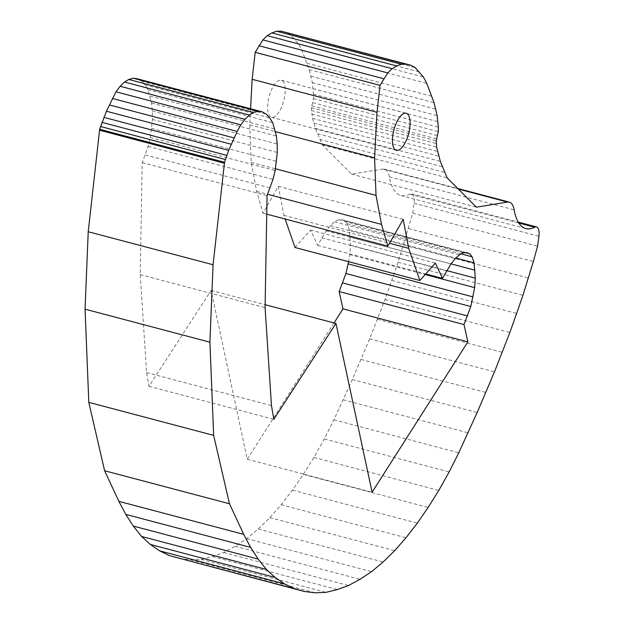 <?xml version="1.0" encoding="UTF-8"?>
<svg xmlns="http://www.w3.org/2000/svg" width="624" height="624" viewBox="0 0 624 624"><rect width="100%" height="100%" fill="white"/><g stroke="black" fill="none" stroke-linecap="round" stroke-linejoin="round"><path stroke-width="0.47" stroke-dasharray="3.12 2.34" d="M283.982 82.844A19.172 7.582 104.8 0 0 281.315 80.223A19.172 7.582 104.8 0 0 269.077 96.821A19.172 7.582 104.8 0 0 271.51 117.296A19.172 7.582 104.8 0 0 282.485 104.731A19.172 7.582 104.8 0 0 283.982 82.844M179.634 558.511L190.351 559.783L201.107 559.338L212.464 556.553L223.649 552.505L235.1 546.296L246.722 538.645L258.258 529.004L269.833 517.639L281.12 504.746L292.453 490.129L303.272 474.419L313.927 457.447L324.285 438.929L333.918 419.773L352.303 379.54L369.619 338.84L385.024 299.458L398.089 262.291L412.737 213.143L414.094 203.284A12.784 5.054 104.8 0 0 411.653 193.908A12.784 5.054 104.8 0 0 409.828 194.189A62.08 24.554 -75.2 0 1 400.967 195.546A62.08 24.554 -75.2 0 1 389.306 176.834A25.568 10.109 104.8 0 0 384.501 169.127A25.568 10.109 104.8 0 0 382.699 169.057L351.554 174.158L322.296 144.83L315.471 128.365L312.507 118.373L311.376 107.788L313.427 98.608L313.474 94.185L312.296 82.602L309.215 69.631L301.922 50.349L298.529 43.969L290.378 34.616L285.878 32.183M290.378 34.616L415.233 67.634M294.497 38.93L419.351 71.947M298.529 43.969L423.384 76.986M301.922 50.349L426.777 83.374M307.094 63.266L431.948 96.291M309.215 69.631L434.062 102.648M310.986 76.167L435.841 109.184M312.296 82.602L437.151 115.619M313.014 88.663L437.869 121.688M313.474 94.185L438.329 127.202M313.427 98.608L438.282 131.625M312.78 102.664L437.635 135.681M311.758 105.893L436.613 138.918M311.376 107.788L436.223 140.806M311.368 110.495L436.223 143.512M311.75 114.02L436.597 147.046M312.507 118.373L437.362 151.39M313.864 123.092L438.711 156.117M315.471 128.365L440.326 161.382M319.753 139.363L444.6 172.388M322.296 144.83L447.143 177.848M351.554 174.158L476.408 207.176M414.094 203.284L538.941 236.309M412.737 213.143L537.592 246.16M408.509 228.509L533.356 261.526M403.51 244.951L528.364 277.969M398.089 262.291L522.935 295.308M391.771 280.426L516.617 313.443M385.024 299.458L509.878 332.475M377.387 319.285L502.242 352.303M369.619 338.84L494.473 371.857M361.085 359.463L485.94 392.48M352.303 379.54L477.157 412.558M343.177 399.789L468.031 432.814M333.918 419.773L458.773 452.79M324.285 438.929L449.14 471.955M313.927 457.447L438.781 490.464M303.272 474.419L428.126 507.445M292.453 490.129L417.308 523.146M281.12 504.746L405.974 537.763M269.833 517.639L394.688 550.664M258.258 529.004L383.105 562.021M246.722 538.645L371.569 571.662M235.1 546.296L359.954 579.314M223.649 552.505L348.504 585.53M212.464 556.553L337.319 589.579M201.107 559.338L325.962 592.355M190.351 559.783L315.198 592.8M334.035 322.936L247.244 459.202L211.107 290.425L148.964 386.303L146.609 372.59L140.228 274.654L142.202 162.622L148.13 146.383L150.314 137.475L152.467 119.449L152.35 111.049L151.546 102.991L147.865 89.653L144.768 84.809L141.375 81.136L137.335 78.811M141.375 81.136L266.23 114.153M144.768 84.809L269.623 117.827M147.865 89.653L272.719 122.671M149.986 96.01L274.841 129.028M151.546 102.991L276.401 136.016M152.35 111.049L277.196 144.066M152.467 119.449L277.313 152.467M151.562 128.372L276.409 161.398M150.314 137.475L275.168 170.492M148.13 146.383L272.984 179.4M145.361 154.916L270.208 187.933M142.202 162.622L267.056 195.647M140.228 274.654L265.083 307.671M146.609 372.59L271.463 405.608M148.964 386.303L273.819 419.32M211.107 290.425L265.138 304.715M247.244 459.202L372.099 492.219M295.027 247.502L310.526 230.069L317.655 245.372L326.095 230.888L330.392 225.631L334.526 221.824L338.606 219.726L341.968 219.695L345.025 220.834L347.233 223.759L349.222 229.85L350.438 245.138L349.783 254.608L348.582 261.667M349.783 254.608L425.194 274.552M350.438 245.138L446.761 270.613M350.111 237.182L450.98 263.858M349.222 229.85L455.887 258.055M347.233 223.759L461.206 253.906M345.025 220.834L465.621 252.728M341.968 219.695L466.822 252.712M338.606 219.726L463.46 252.743M334.526 221.824L459.373 254.842M330.392 225.631L455.247 258.656M326.095 230.888L450.941 263.905M321.742 237.853L446.597 270.878M317.655 245.372L425.724 273.952M310.526 230.069L435.38 263.094M250.583 108.755L249.733 124.855L251.176 162.365L256.659 191.365L263.008 213.158L278.359 186.326L283.842 215.327L285.121 219.008M283.842 215.327L389.524 243.282M278.359 186.326L403.205 219.352M263.008 213.158L266.729 214.141M256.659 191.365L267.618 194.267M251.176 162.365L275.402 168.776M249.733 124.855L275.426 131.648M317.546 133.723L442.4 166.748M382.699 169.057L458.328 189.056M389.306 176.834L514.16 209.851M409.828 194.189L518.786 223.01M271.51 117.296L396.357 150.314M281.315 80.223L406.162 113.24M384.501 169.127L457.774 188.503M400.967 195.546L525.821 228.571M411.653 193.908L518.224 222.097"/><path stroke-width="0.94" d="M408.837 115.869A19.172 7.582 -75.2 0 1 407.339 137.748A19.172 7.582 -75.2 0 1 396.357 150.314A19.172 7.582 -75.2 0 1 393.931 129.839A19.172 7.582 -75.2 0 1 406.162 113.24A19.172 7.582 -75.2 0 1 408.837 115.869M410.725 65.208L281.198 31.2L276.565 31.208L271.885 32.932L267.244 35.654L262.899 39.913L255.185 52.33L380.039 85.348L376.99 112.304L374.587 157.872L376.022 195.382L381.514 224.39L387.863 246.176L403.205 219.352L408.697 248.352L419.882 280.519L435.38 263.094L442.502 278.39L450.941 263.905L455.247 258.656L459.373 254.842L463.46 252.743L466.822 252.712L469.88 253.851L472.087 256.784L474.076 262.868L475.293 278.156L474.638 287.625L470.785 306.524L464.006 324.566L467.852 341.882L372.099 492.219L335.962 323.45L273.819 419.32L271.463 405.608L265.083 307.671L267.056 195.647L272.984 179.4L275.168 170.492L277.313 152.467L277.196 144.066L276.401 136.016L272.719 122.671L269.623 117.827L266.23 114.153L262.189 111.829L258.11 111.212L253.64 112.492L249.343 115.034L244.998 119.293L240.825 124.816L237.159 131.438L228.673 150.345L224.531 162.287L213.073 264.748L209.906 342.194L213.658 435.38L229.468 503.763L243.711 534.362L250.63 547.404L258.18 559.096L266.37 569.447L275.168 577.465L284.466 583.861L294.286 588.635L304.489 591.529L315.198 592.8L325.962 592.355L337.319 589.579L348.504 585.53L359.954 579.314L371.569 571.662L383.105 562.021L394.688 550.664L405.974 537.763L417.308 523.146L428.126 507.445L438.781 490.464L449.14 471.955L458.773 452.79L477.157 412.558L494.473 371.857L509.878 332.475L516.617 313.443L522.935 295.308L533.356 261.526L537.592 246.16L538.941 236.309A12.784 5.054 104.8 0 0 536.507 226.925A12.784 5.054 104.8 0 0 534.682 227.206A62.08 24.554 -75.2 0 1 525.821 228.571A62.08 24.554 -75.2 0 1 514.16 209.851A25.568 10.109 104.8 0 0 509.356 202.145A25.568 10.109 104.8 0 0 507.554 202.075L476.408 207.176L447.143 177.848L440.326 161.382L436.597 147.046L436.223 140.806L438.282 131.625L438.329 127.202L437.151 115.619L434.062 102.648L426.777 83.374L423.384 76.986L415.233 67.634L410.725 65.208L406.052 64.217L401.419 64.225L396.739 65.949L392.098 68.671L387.754 72.93L380.039 85.348M258.851 45.708L383.705 78.733M262.899 39.913L387.754 72.93M267.244 35.654L392.098 68.671M271.885 32.932L396.739 65.949M276.565 31.208L401.419 64.225M281.198 31.2L406.052 64.217M262.189 111.829L137.335 78.811L133.255 78.195L128.786 79.466L124.488 82.017L120.151 86.276L115.97 91.798L106.462 111.236L99.676 129.269L88.218 231.73L85.059 309.169L88.803 402.363L104.614 470.746L118.856 501.345L125.775 514.387L133.325 526.079L141.523 536.429L150.314 544.44L159.619 550.836L169.432 555.617L304.489 591.529M169.432 555.617L294.286 588.635M159.619 550.836L284.466 583.861M150.314 544.44L275.168 577.465M141.523 536.429L266.37 569.447M133.325 526.079L258.18 559.096M125.775 514.387L250.63 547.404M118.856 501.345L243.711 534.362M104.614 470.746L229.468 503.763M88.803 402.363L213.658 435.38M85.059 309.169L209.906 342.194M88.218 231.73L213.073 264.748M99.723 130.26L224.578 163.285M99.676 129.269L224.531 162.287M100.495 126.485L225.342 159.502M101.946 122.351L226.793 155.376M103.818 117.328L228.673 150.345M106.462 111.236L231.317 144.253M109.45 104.965L234.304 137.982M112.304 98.42L237.159 131.438M115.97 91.798L240.825 124.816M120.151 86.276L244.998 119.293M124.488 82.017L249.343 115.034M128.786 79.466L253.64 112.492M133.255 78.195L258.11 111.212M265.138 304.715L335.962 323.45M348.582 261.667L345.938 273.507L339.152 291.548L342.997 308.864L334.035 322.936M342.997 308.864L467.852 341.882M339.152 291.548L464.006 324.566M342.732 282.937L467.587 315.955M345.938 273.507L470.785 306.524M348.2 263.882L473.054 296.907M425.194 274.552L474.638 287.625M446.761 270.613L475.293 278.156M450.98 263.858L474.958 270.2M455.887 258.055L474.076 262.868M461.206 253.906L472.087 256.784M465.621 252.728L469.88 253.851M425.724 273.952L442.502 278.39M285.121 219.008L295.027 247.502L419.882 280.519M389.524 243.282L408.697 248.352M266.729 214.141L387.863 246.176M267.618 194.267L381.514 224.39M275.402 168.776L376.022 195.382M275.426 131.648L374.587 157.872M255.185 52.33L252.135 79.287L250.583 108.755M252.135 79.287L376.99 112.304M458.328 189.056L507.554 202.075M518.786 223.01L534.682 227.206M457.774 188.503L509.356 202.145M518.224 222.097L536.507 226.925"/></g></svg>
